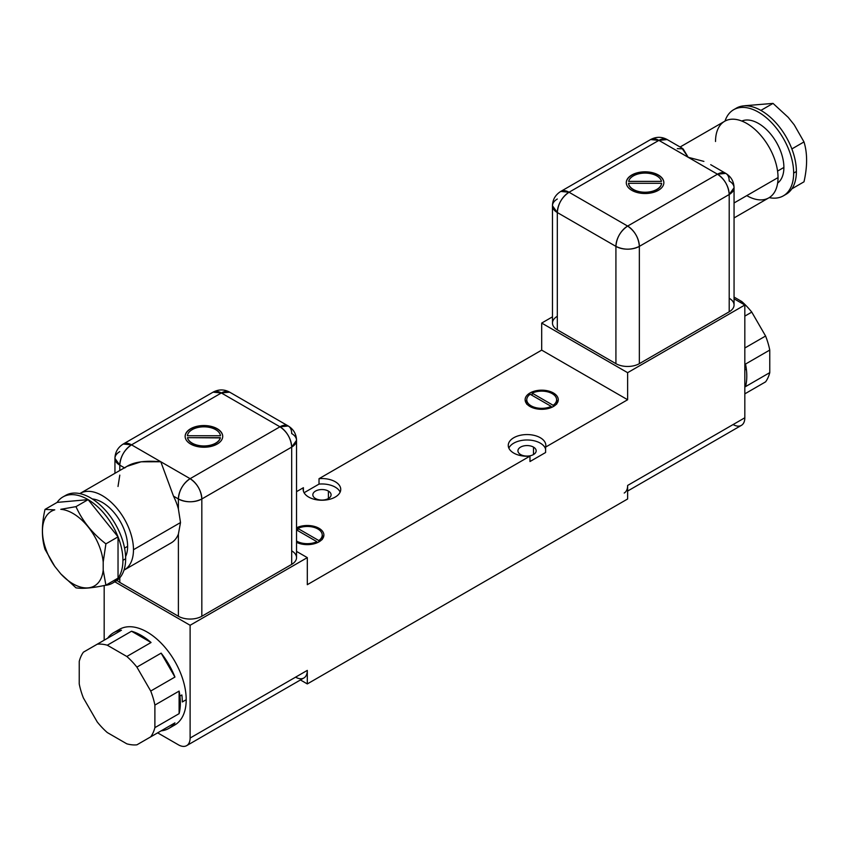 <?xml version="1.0" encoding="UTF-8"?>
<svg xmlns="http://www.w3.org/2000/svg" width="849" height="849" viewBox="0 0 849 849"><rect width="100%" height="100%" fill="white"/><g stroke="black" fill="none" stroke-linecap="round" stroke-linejoin="round"><path stroke-width="1.27" d="M627.634 485.586L627.634 498.979L627.634 485.448L744.828 417.782L744.828 305.014L627.634 372.679L627.634 399.741L541.694 350.128L319.022 478.687L319.022 484.1A18.784 10.846 180 0 1 340.141 492.102A18.784 10.846 0 0 0 319.022 484.1L304.08 492.728L319.022 484.1L319.022 478.687A18.784 10.846 0 0 1 340.736 489.395A18.784 10.846 0 0 1 321.951 500.241A18.784 10.846 0 0 1 303.167 489.395A18.784 10.846 0 0 1 303.401 487.697L303.401 491.083L303.401 487.697L296.534 491.667L303.401 487.697A18.784 10.846 0 0 0 320.975 500.22A18.784 10.846 0 0 0 340.714 488.822A18.784 10.846 0 0 0 319.022 478.687L541.694 350.128L627.634 399.741L545.599 447.105A18.784 10.846 0 0 0 528.025 434.582A18.784 10.846 0 0 0 508.286 445.98A18.784 10.846 0 0 0 529.978 456.125L307.306 584.685L307.306 557.623L190.112 625.278L190.112 738.046L307.306 670.392L307.306 683.923L300.44 679.953L307.306 683.923L627.634 498.979L307.306 683.923L307.306 670.392A16.577 9.572 60 0 1 295.707 677.226M553.41 406.512A16.577 9.572 0 0 0 553.41 392.981A16.577 9.572 0 0 0 529.978 392.981A16.577 9.572 0 0 0 529.978 406.512A16.577 9.572 0 0 0 553.41 406.512A16.577 9.572 0 0 0 558.271 399.741A16.577 9.572 0 0 0 548.04 390.901A16.577 9.572 0 0 0 529.978 392.981L529.978 394.414L529.978 392.981A16.577 9.572 0 0 0 525.117 399.741A16.577 9.572 0 0 0 535.348 408.581A16.577 9.572 0 0 0 553.41 406.512M296.534 542.341A16.577 9.572 0 0 0 319.022 541.832A16.577 9.572 0 0 0 319.479 528.566A16.577 9.572 0 0 0 296.534 527.791A16.577 9.572 0 0 1 314.236 526.369A16.577 9.572 0 0 1 323.883 535.061A16.577 9.572 0 0 1 319.022 541.832A16.577 9.572 0 0 1 296.534 542.341M186.684 745.634A16.577 9.572 -120 0 0 190.112 738.046L307.306 670.392A16.577 9.572 60 0 1 303.878 677.98L186.684 745.634A16.577 9.572 -120 0 1 178.396 744.817L157.659 732.846L178.396 744.817A16.577 9.572 -120 0 0 190.112 738.046L190.112 625.278L114.827 581.809L190.112 625.278L307.306 557.623L296.534 551.404L307.306 557.623L307.306 584.685L529.978 456.125L529.978 461.538L529.978 456.125A18.784 10.846 0 0 1 508.264 445.417A18.784 10.846 0 0 1 527.049 434.571A18.784 10.846 0 0 1 545.833 445.417A18.784 10.846 0 0 1 545.599 447.105L545.599 452.517L529.978 461.538L545.599 452.517L545.599 447.105L627.634 399.741L627.634 372.679L541.694 323.066L552.466 316.847L541.694 323.066L627.634 372.679L744.828 305.014L744.828 417.782A16.577 9.572 60 0 1 733.111 424.553M104.172 640.188L104.172 585.513L104.172 640.188M541.694 350.128L541.694 323.066L541.694 350.128M545.599 449.132A18.784 10.846 0 0 0 527.94 439.994A18.784 10.846 0 0 0 508.859 448.123A18.784 10.846 180 0 1 527.94 439.994A18.784 10.846 180 0 1 545.599 449.132M520.596 454.544A9.116 5.264 180 0 1 520.596 447.105A9.116 5.264 180 0 1 533.49 447.105A9.116 5.264 180 0 1 533.49 454.544A9.116 5.264 180 0 1 520.596 454.544A9.116 5.264 0 0 0 530.529 455.69A9.116 5.264 0 0 0 536.165 450.83A9.116 5.264 0 0 0 533.49 447.105A9.116 5.264 0 0 0 523.557 445.969A9.116 5.264 0 0 0 517.932 450.83A9.116 5.264 0 0 0 520.596 454.544M315.51 498.533A9.116 5.264 180 0 1 315.51 491.083A9.116 5.264 180 0 1 328.404 491.083A9.116 5.264 180 0 1 328.404 498.533A9.116 5.264 180 0 1 315.51 498.533A9.116 5.264 0 0 0 325.443 499.668A9.116 5.264 0 0 0 331.068 494.808A9.116 5.264 0 0 0 328.404 491.083A9.116 5.264 0 0 0 318.471 489.947A9.116 5.264 0 0 0 312.835 494.808A9.116 5.264 0 0 0 315.51 498.533M533.49 454.544L533.49 447.105L533.49 454.544M328.404 498.533L328.404 491.083L328.404 498.533M296.534 541.025A14.921 8.607 0 0 0 316.868 541.673L296.534 529.935L316.868 541.673L316.868 542.882L316.868 541.673A14.921 8.607 0 0 1 296.534 541.025M318.81 540.548A14.921 8.607 0 0 0 317.855 528.98A14.921 8.607 0 0 0 297.819 528.418L318.81 540.548A14.921 8.607 0 0 0 322.227 535.061A14.921 8.607 0 0 0 313.674 527.271A14.921 8.607 0 0 0 297.819 528.418L297.819 530.667L297.819 528.418L318.81 540.548L318.81 541.949L318.81 540.548M323.416 537.321A16.577 9.572 0 0 0 322.227 535.401A16.577 9.572 180 0 1 323.416 537.321M321.707 537.321A14.921 8.607 180 0 1 322.217 539.253M179.903 696.084L181.866 694.96A55.249 31.901 60 0 1 182.302 701.964L186.207 699.703A55.249 31.901 60 0 1 174.767 724.993A55.249 31.901 60 0 1 171.678 726.415A55.249 31.901 60 0 0 186.207 699.703L182.302 701.964A55.249 31.901 -120 0 0 181.866 694.96L179.903 696.084A55.249 31.901 -120 0 0 179.107 691.097L154.889 705.084A55.249 31.901 -120 0 0 150.719 691.044L174.936 677.056A55.249 31.901 -120 0 0 161.13 653.136L136.901 667.123A55.249 31.901 -120 0 0 126.83 656.489L151.058 642.502A55.249 31.901 -120 0 0 131.521 631.221L107.303 645.208A55.249 31.901 -120 0 0 97.232 644.211L121.449 630.223A55.249 31.901 -120 0 0 113.66 632.696A55.249 31.901 -120 0 0 107.643 638.193L83.414 652.17A55.249 31.901 -120 0 0 79.244 661.392L79.233 683.944A55.249 31.901 -120 0 0 83.404 697.984L97.21 721.915A55.249 31.901 -120 0 0 107.292 732.549L126.819 743.83A55.249 31.901 -120 0 0 136.901 744.828L150.719 736.858A55.249 31.901 -120 0 0 154.889 727.635L179.107 713.648A55.249 31.901 -120 0 0 179.903 696.084A55.249 31.901 -120 0 0 179.107 691.097L179.107 713.648A55.249 31.901 -120 0 0 179.903 696.084M161.119 730.851A55.249 31.901 -120 0 0 168.909 728.378A55.249 31.901 -120 0 0 174.936 722.87L150.719 736.858A55.249 31.901 -120 0 0 154.889 727.635L154.889 705.084A55.249 31.901 -120 0 0 150.719 691.044L136.901 667.123A55.249 31.901 -120 0 0 126.83 656.489L107.303 645.208A55.249 31.901 -120 0 0 97.232 644.211L83.414 652.17A55.249 31.901 -120 0 0 79.244 661.392L79.233 683.944A55.249 31.901 -120 0 0 83.404 697.984L97.21 721.915A55.249 31.901 -120 0 0 107.292 732.549L126.819 743.83A55.249 31.901 -120 0 0 136.901 744.828L174.936 722.87A55.249 31.901 -120 0 1 161.119 730.851M113.66 632.696L119.518 629.311A55.249 31.901 60 0 1 162.095 644.115A55.249 31.901 60 0 1 186.207 699.703A55.249 31.901 60 0 0 160.153 642.131A55.249 31.901 60 0 0 116.748 631.274M127.615 546.342A35.913 20.737 60 0 1 125.61 556.594A35.913 20.737 60 0 0 127.615 546.342L124.57 548.093L127.615 546.342A35.913 20.737 60 0 0 92.339 498.968A35.913 20.737 60 0 1 127.615 546.342M133.473 549.727A44.201 25.512 -120 0 0 113.968 505.017A44.201 25.512 -120 0 0 79.795 493.598A44.201 25.512 -120 0 1 80.124 493.407A44.201 25.512 -120 0 1 114.18 505.251A44.201 25.512 -120 0 1 133.473 549.727L180.508 522.559L133.473 549.727A44.201 25.512 -120 0 1 123.986 570.135A44.201 25.512 -120 0 0 124.315 569.955A44.201 25.512 -120 0 0 133.473 549.727M62.9 496.962A49.72 28.707 -120 0 0 57.138 502.396L88.116 499.637L118.032 536.855L105.902 543.859C92.445 533.459 82.47 521.053 75.975 506.641L88.116 499.637L75.975 506.641L60.799 509.315A43.087 24.876 -120 0 1 103.196 562.049A43.087 24.876 -120 0 0 60.799 509.315L75.975 506.641C82.47 521.053 92.445 533.459 105.902 543.859L103.196 562.049L103.196 570.093A43.087 24.876 -120 0 1 60.799 573.882L54.771 566.379L60.799 573.882L75.975 587.826C82.48 588.951 92.445 588.06 105.902 585.163C92.445 588.06 82.48 588.951 75.975 587.826L60.799 573.882A43.087 24.876 -120 0 0 103.196 570.093L105.902 585.163L118.032 578.148L118.032 536.855L105.902 543.859L103.196 562.049L103.196 570.093L105.902 585.163L118.032 578.148A49.72 28.707 -120 0 0 122.925 560.319L125.652 558.748L122.925 560.319A49.72 28.707 -120 0 0 118.032 536.855L118.032 578.148A49.72 28.707 -120 0 1 104.894 585.364A49.72 28.707 -120 0 0 112.62 583.083A49.72 28.707 -120 0 0 118.032 578.148A49.72 28.707 -120 0 0 122.925 560.319A49.72 28.707 -120 0 0 118.032 536.855A49.72 28.707 -120 0 0 88.116 499.637A49.72 28.707 -120 0 0 62.9 496.962L65.638 495.392A49.72 28.707 60 0 0 64.312 496.241A49.72 28.707 60 0 1 103.058 507.776A49.72 28.707 60 0 1 125.652 558.748A49.72 28.707 60 0 1 113.957 582.234M65.638 495.392A49.72 28.707 60 0 1 103.949 508.71A49.72 28.707 60 0 1 125.652 558.748A49.72 28.707 60 0 1 115.358 581.501L112.62 583.083M54.771 566.379L45.008 549.303C41.527 538.011 41.527 524.714 45.008 509.411L54.771 509.856A43.087 24.876 -120 0 0 54.771 566.379L45.008 549.303C41.527 538.011 41.527 524.714 45.008 509.411L57.138 502.396L45.008 509.411L54.771 509.856A43.087 24.876 -120 0 0 54.771 566.379M88.116 499.637L57.138 502.396A49.72 28.707 -120 0 1 88.116 499.637L118.032 536.855A49.72 28.707 -120 0 0 88.116 499.637M126.936 466.377L141.093 461.792L160.811 461.76L173.493 496.145A44.201 25.512 60 0 1 178.396 508.976L180.508 522.559L178.396 534.085A44.201 25.512 60 0 1 171.19 542.893L124.315 569.955M178.396 508.976L178.396 498.979A16.577 9.572 0 0 0 201.829 498.979L201.829 616.257A16.577 9.572 180 0 1 178.396 616.257L178.396 534.085L180.508 522.559L178.396 508.976A44.201 25.512 -120 0 0 173.493 496.145L178.396 498.979L178.396 508.976M119.794 451.615A16.577 9.572 0 0 0 114.944 458.386A16.577 9.572 0 0 0 119.794 465.146L119.794 470.495L119.794 465.146L124.432 467.82L119.794 465.146A16.577 9.572 -60 0 1 131.521 444.844L190.112 478.677A16.577 9.572 120 0 0 178.396 498.979L173.493 496.145L160.811 461.76L190.112 478.677L279.958 426.803L221.366 392.97L131.521 444.844L160.811 461.76C143.64 460.243 131.606 462.312 124.697 467.979M217.206 444.059A18.784 10.846 180 0 1 190.643 444.059A18.784 10.846 180 0 1 190.643 428.724A18.784 10.846 180 0 1 217.206 428.724A18.784 10.846 180 0 1 217.206 444.059A18.784 10.846 0 0 0 222.714 436.386A18.784 10.846 0 0 0 211.114 426.368A18.784 10.846 0 0 0 190.643 428.724A18.784 10.846 0 0 0 185.146 436.386A18.784 10.846 0 0 0 196.735 446.404A18.784 10.846 0 0 0 217.206 444.059M187.502 437.67A16.577 9.572 0 0 0 203.93 445.958A16.577 9.572 0 0 0 220.347 437.67L187.502 437.67A16.577 9.572 0 0 0 203.93 445.958A16.577 9.572 0 0 0 220.347 437.67L220.347 437.904A16.577 9.572 180 0 1 203.93 446.181A16.577 9.572 180 0 1 187.502 437.904L187.502 437.904A16.577 9.572 180 0 0 203.93 446.181A16.577 9.572 180 0 0 220.347 437.904L187.502 437.67M220.464 435.76A16.577 9.572 0 0 0 203.93 426.824A16.577 9.572 0 0 0 187.385 435.76L220.464 435.76A16.577 9.572 0 0 0 203.93 426.824A16.577 9.572 0 0 0 187.385 435.76L220.464 435.76M119.794 577.798L119.794 582.425A16.577 9.572 180 0 1 117.077 580.366A16.577 9.572 0 0 0 119.794 582.425L119.794 577.798M119.794 475.143L118.011 486.477M178.396 534.085L178.396 616.257L119.794 582.425L178.396 616.257A16.577 9.572 0 0 0 201.829 616.257L291.685 564.383A16.577 9.572 0 0 0 291.685 550.852M296.534 440.334L296.534 557.623A16.577 9.572 180 0 1 291.685 564.383L291.685 447.105L291.685 564.383L201.829 616.257L201.829 498.979C194.018 502.682 186.207 502.682 178.396 498.979C179.086 490.361 182.991 483.59 190.112 478.677C197.233 483.59 201.139 490.361 201.829 498.979L291.685 447.105L201.829 498.979A16.577 9.572 -120 0 0 190.112 478.677L279.958 426.803A16.577 9.572 60 0 1 291.685 447.105A16.577 9.572 0 0 0 296.534 440.334A16.577 9.572 0 0 0 291.685 433.574A16.577 9.572 120 0 0 288.246 425.986A16.577 9.572 120 0 0 279.958 426.803L221.366 392.97A16.577 9.572 -60 0 1 229.655 392.153L221.366 392.97L213.078 392.153A16.577 9.572 60 0 1 221.366 392.97L131.521 444.844A16.577 9.572 -120 0 0 123.232 444.027L131.521 444.844C124.4 449.758 120.494 456.529 119.794 465.146L114.944 458.386C115.114 452.188 117.873 447.402 123.232 444.027L213.078 392.153C218.681 389.203 224.2 389.203 229.655 392.153L288.246 425.986C293.584 429.286 296.343 434.072 296.534 440.334L291.685 447.105C290.984 438.487 287.079 431.716 279.958 426.803L288.246 425.986M161.13 653.136L174.936 677.056A55.249 31.901 -120 0 0 161.13 653.136L174.936 677.056L150.719 691.044L136.901 667.123L161.13 653.136M131.521 631.221L151.058 642.502A55.249 31.901 -120 0 0 131.521 631.221L151.058 642.502L126.83 656.489L107.303 645.208L131.521 631.221M107.643 638.193L121.449 630.223A55.249 31.901 -120 0 0 107.643 638.193L83.414 652.17L107.643 638.193M179.107 713.648L154.889 727.635L154.889 705.084L179.107 691.097L179.107 713.648M190.643 428.947A18.784 10.846 0 0 0 185.146 436.503A18.784 10.846 180 0 1 190.643 428.947L190.643 428.947A18.784 10.846 180 0 1 211.019 426.569A18.784 10.846 180 0 1 222.714 436.503A18.784 10.846 0 0 0 211.019 426.569A18.784 10.846 0 0 0 190.643 428.947M553.134 405.27A14.921 8.607 0 0 0 552.243 393.649A14.921 8.607 0 0 0 532.132 393.14L553.134 405.27A14.921 8.607 0 0 0 556.604 399.741A14.921 8.607 0 0 0 548.008 391.941A14.921 8.607 0 0 0 532.132 393.14L532.132 395.39L532.132 393.14L553.134 405.27L553.134 406.66L553.134 405.27M530.19 394.265A14.921 8.607 0 0 0 531.145 405.833A14.921 8.607 0 0 0 551.181 406.384L530.19 394.265A14.921 8.607 0 0 0 526.773 399.741A14.921 8.607 0 0 0 535.326 407.531A14.921 8.607 0 0 0 551.181 406.384L551.181 407.584L551.181 406.384L530.19 394.265M557.804 402.002A16.577 9.572 0 0 0 556.604 400.081A16.577 9.572 180 0 1 557.804 402.002M526.773 400.081A16.577 9.572 0 0 0 525.584 402.002A16.577 9.572 180 0 1 526.773 400.081M556.084 402.002A14.921 8.607 180 0 1 556.594 403.922M526.783 403.922A14.921 8.607 180 0 1 527.293 402.002M744.828 369.931L746.345 369.06A55.249 31.901 60 0 1 745.549 386.613L769.767 372.626A55.249 31.901 60 0 1 765.596 381.859L744.828 393.851L765.596 381.859A55.249 31.901 60 0 0 769.767 372.626L745.549 386.613A55.249 31.901 60 0 0 746.345 369.06L744.828 369.931M740.201 302.35L741.697 301.48A55.249 31.901 60 0 1 751.768 312.114L744.828 316.115L751.768 312.114L765.586 336.024A55.249 31.901 60 0 1 769.756 350.064L745.539 364.051A55.249 31.901 60 0 1 746.345 369.06A55.249 31.901 60 0 0 745.539 364.051L769.756 350.064L769.767 372.626L769.756 350.064A55.249 31.901 60 0 0 765.586 336.024L744.828 348.005L765.586 336.024L751.768 312.114A55.249 31.901 60 0 0 741.697 301.48L740.201 302.35M734.056 297.076L741.697 301.48L734.056 297.076M777.567 171.095L783.892 167.444A35.913 20.737 60 0 1 777.631 183.097A35.913 20.737 60 0 0 783.892 167.444L777.567 171.095M715.527 141.507A44.201 25.512 60 0 1 746.78 123.455A44.201 25.512 60 0 1 778.034 177.59A44.201 25.512 60 0 1 746.78 195.631M741.814 121.046A35.913 20.737 60 0 1 769.014 132.157A35.913 20.737 60 0 1 783.892 167.444A35.913 20.737 60 0 0 769.014 132.157A35.913 20.737 60 0 0 741.814 121.046M783.362 195.843A49.72 28.707 -120 0 1 769.205 197.626A49.72 28.707 -120 0 0 793.656 173.079A49.72 28.707 -120 0 0 763.92 115.793A49.72 28.707 -120 0 0 725.014 121.089A49.72 28.707 -120 0 1 733.642 109.723A49.72 28.707 -120 0 1 771.953 123.041A49.72 28.707 -120 0 1 793.656 173.079L796.394 171.498A49.72 28.707 60 0 1 791.862 188.828A49.72 28.707 60 0 1 786.1 194.262A49.72 28.707 60 0 1 784.688 194.983A49.72 28.707 60 0 0 791.862 188.828L803.992 181.813L791.862 188.828A49.72 28.707 60 0 0 796.394 171.498L793.656 173.079A49.72 28.707 -120 0 1 783.362 195.843L786.1 194.262M733.642 109.723L736.38 108.141A49.72 28.707 60 0 1 760.884 110.402A49.72 28.707 60 0 1 791.862 148.936A49.72 28.707 60 0 1 796.394 171.498A49.72 28.707 60 0 0 791.862 148.936L803.992 141.921L794.229 124.845L788.201 117.342L794.229 124.845L803.992 141.921L791.862 148.936A49.72 28.707 60 0 0 760.884 110.402L773.025 103.398L760.884 110.402A49.72 28.707 60 0 0 735.043 108.99M803.992 181.813C807.473 166.51 807.473 153.213 803.992 141.921C807.473 153.213 807.473 166.51 803.992 181.813M744.785 105.722L773.025 103.398L788.201 117.342L773.025 103.398L744.711 105.732M680.091 147.015L724.685 121.269A44.201 25.512 60 0 1 758.741 133.113A44.201 25.512 60 0 1 778.034 177.59L734.056 202.975L778.034 177.59A44.201 25.512 60 0 1 768.876 197.817L734.056 217.928M681.789 148.023L688.189 157.288L683.105 148.872L677.3 148.628M688.189 157.288L658.888 140.372A16.577 9.572 -60 0 1 667.176 139.554L658.888 140.372L569.042 192.245L627.634 226.078L717.479 174.204L688.189 157.288L658.888 140.372L569.042 192.245L627.634 226.078A16.577 9.572 120 0 0 615.918 246.38A16.577 9.572 0 0 0 639.35 246.38L729.206 194.506A16.577 9.572 0 0 0 734.056 187.735A16.577 9.572 0 0 0 729.206 180.975A16.577 9.572 120 0 0 725.768 173.387A16.577 9.572 120 0 0 717.479 174.204L688.189 157.288L703.895 161.395M631.794 175A18.784 10.846 180 0 1 658.357 175A18.784 10.846 180 0 1 658.357 190.335A18.784 10.846 180 0 1 631.794 190.335A18.784 10.846 180 0 1 631.794 175L631.794 175.223A18.784 10.846 0 0 0 626.286 182.779A18.784 10.846 180 0 1 631.794 175.223A18.784 10.846 180 0 1 652.17 172.846A18.784 10.846 180 0 1 663.854 182.779A18.784 10.846 0 0 0 652.17 172.846A18.784 10.846 0 0 0 631.794 175.223L631.794 175A18.784 10.846 0 0 0 626.286 182.662A18.784 10.846 0 0 0 637.886 192.681A18.784 10.846 0 0 0 658.357 190.335A18.784 10.846 0 0 0 663.854 182.662A18.784 10.846 0 0 0 652.265 172.644A18.784 10.846 0 0 0 631.794 175M661.498 181.378A16.577 9.572 0 0 0 645.07 173.09A16.577 9.572 0 0 0 628.653 181.378L661.498 181.378A16.577 9.572 0 0 0 645.07 173.09A16.577 9.572 0 0 0 628.653 181.378L661.498 181.378M628.536 183.522A16.577 9.572 180 0 0 645.07 192.458A16.577 9.572 180 0 0 661.615 183.522A16.577 9.572 180 0 1 645.07 192.458A16.577 9.572 180 0 1 628.536 183.522L628.536 183.288A16.577 9.572 0 0 0 645.07 192.235A16.577 9.572 0 0 0 661.615 183.288L628.536 183.288A16.577 9.572 0 0 0 645.07 192.235A16.577 9.572 0 0 0 661.615 183.288L661.594 183.522M557.315 316.295A16.577 9.572 0 0 0 557.315 329.826L615.918 363.659L615.918 246.38C616.607 237.752 620.513 230.992 627.634 226.078L717.479 174.204A16.577 9.572 60 0 1 729.206 194.506L734.056 187.735L734.056 305.014A16.577 9.572 180 0 1 729.206 311.785L729.206 194.506L729.206 311.785A16.577 9.572 0 0 0 729.206 298.254M734.056 298.795L744.828 305.014L734.056 298.795M639.35 363.659L729.206 311.785L639.35 363.659L639.35 246.38L639.35 363.659A16.577 9.572 180 0 1 615.918 363.659A16.577 9.572 0 0 0 639.35 363.659M734.056 187.735C733.865 181.463 731.106 176.688 725.768 173.387L717.479 174.204C724.6 179.118 728.506 185.878 729.206 194.506L639.35 246.38A16.577 9.572 -120 0 0 627.634 226.078C634.755 230.992 638.66 237.752 639.35 246.38C631.539 250.084 623.728 250.084 615.918 246.38L557.315 212.547L615.918 246.38L615.918 363.659L557.315 329.826L557.315 212.547A16.577 9.572 -60 0 1 569.042 192.245C561.921 197.159 558.016 203.93 557.315 212.547L552.466 205.776A16.577 9.572 0 0 0 557.315 212.547L557.315 329.826A16.577 9.572 180 0 1 552.466 323.066L552.466 205.776A16.577 9.572 0 0 1 557.315 199.016M682.235 148.246L667.176 139.554C661.721 136.604 656.203 136.604 650.599 139.554A16.577 9.572 60 0 1 658.888 140.372L650.599 139.554L560.754 191.428L569.042 192.245A16.577 9.572 -120 0 0 560.754 191.428C555.395 194.803 552.635 199.589 552.466 205.776M661.615 183.288L628.536 183.288M624.206 493.036A16.577 9.572 -120 0 0 627.634 485.448L744.828 417.782A16.577 9.572 60 0 1 741.4 425.37L627.634 491.051M322.227 535.061L322.227 539.571M174.767 724.993L168.909 728.378M127.286 466.175L80.124 493.407M114.944 473.296L114.944 458.386M556.604 399.741L556.604 404.251M526.773 399.741L526.773 404.251M725.768 173.387L710.709 164.685"/></g></svg>
